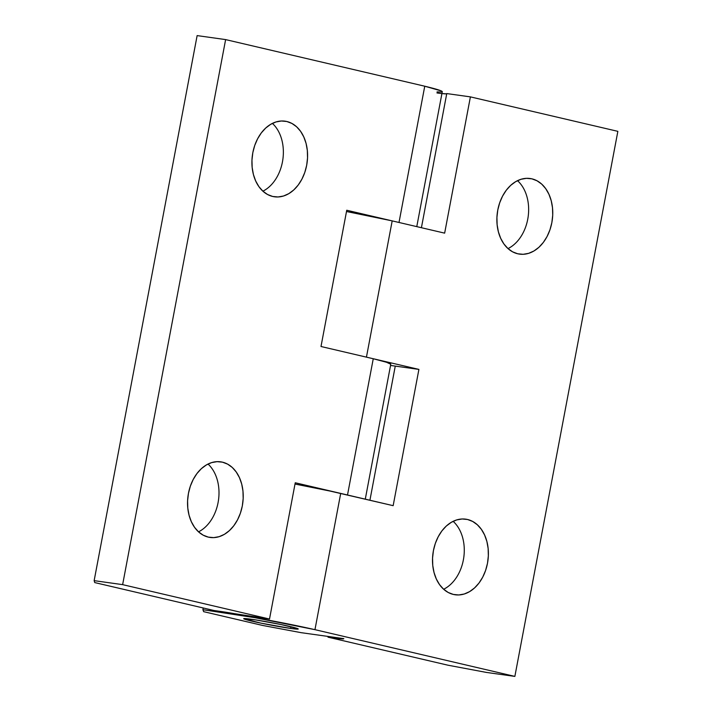<?xml version="1.0" encoding="UTF-8"?>
<svg xmlns="http://www.w3.org/2000/svg" width="712" height="712" viewBox="0 0 712 712"><rect width="100%" height="100%" fill="white"/><g stroke="black" fill="none" stroke-linecap="round" stroke-linejoin="round"><path stroke-width="1.07" d="M517.508 180.661A38.172 27.706 -82 0 1 528.144 216.777A38.172 27.706 -82 0 1 508.012 248.586A38.172 27.706 98 0 0 528.144 216.777A38.172 27.706 98 0 0 517.508 180.661M531.9 178.837A38.172 27.706 -82 0 1 552.067 221.388A38.172 27.706 -82 0 1 519.538 254.122A38.172 27.706 -82 0 1 517.74 253.783L523.151 254.3L528.624 253.347L533.947 250.98L538.931 247.278L543.363 242.383L547.083 236.491L549.949 229.816L551.853 222.633L552.717 215.202L552.503 207.806L551.23 200.748L548.943 194.287L545.721 188.662L541.707 184.105L537.035 180.795L531.9 178.837L526.488 178.329L521.015 179.273L515.684 181.64L510.709 185.343L506.277 190.238L502.556 196.129L499.691 202.804L497.786 209.995L496.923 217.427L497.136 224.814L498.409 231.872L500.696 238.342L503.909 243.958L507.932 248.515L512.604 251.834L517.74 253.783A38.172 27.706 -82 0 1 497.563 211.233A38.172 27.706 -82 0 1 530.102 178.507A38.172 27.706 -82 0 1 531.9 178.837L528.277 178.329L531.9 178.837M453.135 521.326A38.172 27.706 -82 0 1 463.779 557.434A38.172 27.706 -82 0 1 443.647 589.251A38.172 27.706 98 0 0 463.779 557.434A38.172 27.706 98 0 0 453.135 521.326M467.535 519.493A38.172 27.706 -82 0 1 487.702 562.053A38.172 27.706 -82 0 1 455.173 594.778A38.172 27.706 -82 0 1 453.375 594.44L458.777 594.956L464.251 594.004L469.582 591.636L474.557 587.934L478.998 583.039L482.718 577.147L485.584 570.481L487.489 563.29L488.343 555.858L488.138 548.471L486.866 541.405L484.569 534.943L481.357 529.319L477.334 524.771L472.67 521.451L467.535 519.493L462.124 518.986L456.65 519.929L451.319 522.305L446.344 526.008L441.903 530.894L438.183 536.795L435.317 543.461L433.421 550.652L432.558 558.083L432.762 565.47L434.044 572.537L436.331 578.998L439.544 584.614L443.567 589.171L448.231 592.491L453.375 594.44A38.172 27.706 -82 0 1 433.199 551.889A38.172 27.706 -82 0 1 465.737 519.164A38.172 27.706 -82 0 1 467.535 519.493L463.913 518.995L467.535 519.493M290.638 628.429L290.959 626.729L290.638 628.429A27.759 1.264 10.7 0 1 260.672 623.08A27.759 1.264 10.7 0 1 243.691 618.683A27.759 1.264 10.7 0 1 251.318 619.244A27.759 1.264 10.7 0 1 281.276 624.593A27.759 1.264 10.7 0 1 298.257 628.99A27.759 1.264 10.7 0 1 290.638 628.429L261.028 623.151L243.7 618.719L255.386 619.849L280.928 624.522L297.625 628.589L298.248 628.954L296.379 629.096L290.638 628.429M203.659 611.661L262.639 625.447L301.212 632.683L343.771 638.628L341.538 638.869L327.992 637.169L447.919 665.195L486.501 672.439L514.865 676.4L617.856 131.346L514.865 676.4L314.953 629.666L340.701 493.407L393.158 505.671L418.905 369.403L369.857 357.94L418.905 369.403L390.55 365.443L418.905 369.403L393.158 505.671L330.163 491.084L295.008 484.044A69.411 3.151 -169.3 0 1 340.701 493.407L314.953 629.666L254.807 617.669L202.911 609.703L203.659 611.661L262.639 625.447L301.212 632.683L343.771 638.628A35.769 1.62 10.7 0 1 343.807 638.726A35.769 1.62 10.7 0 1 333.99 638.005L327.992 637.169L447.919 665.195L486.501 672.439L514.865 676.4L314.953 629.666A69.411 3.151 10.7 0 0 221.93 612.365L202.911 609.703L203.232 607.977L202.911 609.703L203.659 611.661M444.653 233.144L470.401 96.876L617.856 131.346L470.401 96.876L446.762 93.575L470.401 96.876L444.653 233.144L392.187 220.88L444.653 233.144M366.44 357.139L392.187 220.88L346.504 211.517A69.411 3.151 -169.3 0 1 392.187 220.88L366.44 357.139M446.353 93.833L441.36 93.512M328.125 636.448L327.992 637.169L328.125 636.448M369.92 500.233L395.267 366.102L369.92 500.233M421.415 227.715L446.762 93.575L421.415 227.715M222.064 611.653L221.93 612.365L222.064 611.653M334.124 637.284L333.99 638.005L334.124 637.284M436.972 92.952A35.769 1.62 -169.3 0 0 446.727 93.744M208.305 537.115A38.172 27.599 -82 0 1 188.235 494.573A38.172 27.599 -82 0 1 220.675 461.83A38.172 27.599 -82 0 1 222.464 462.168L217.071 461.661L211.615 462.604L206.311 464.981L201.345 468.683L196.93 473.578L193.21 479.479L190.353 486.145L188.458 493.336L187.594 500.767L187.799 508.154L189.063 515.221L191.332 521.682L194.536 527.298L198.532 531.846L203.187 535.166L208.305 537.115L213.689 537.622L219.145 536.67L224.449 534.303L229.415 530.591L233.839 525.696L237.55 519.804L240.407 513.13L242.311 505.947L243.175 498.516L242.97 491.12L241.706 484.062L239.428 477.601L236.224 471.985L232.228 467.428L227.582 464.117L222.464 462.168A38.172 27.599 -82 0 1 242.525 504.71A38.172 27.599 -82 0 1 210.085 537.444A38.172 27.599 -82 0 1 208.305 537.115M272.669 196.459A38.172 27.599 -82 0 1 252.609 153.917A38.172 27.599 -82 0 1 285.049 121.174A38.172 27.599 -82 0 1 286.829 121.512L281.436 120.995L275.989 121.948L270.676 124.324L265.718 128.026L261.295 132.922L257.584 138.822L254.718 145.488L252.822 152.68L251.959 160.111L252.164 167.498L253.428 174.556L255.706 181.017L258.901 186.633L262.906 191.19L267.552 194.501L272.669 196.459L278.054 196.966L283.51 196.014L288.823 193.637L293.78 189.935L298.203 185.04L301.915 179.148L304.781 172.473L306.676 165.282L307.54 157.85L307.335 150.463L306.071 143.406L303.793 136.944L300.598 131.328L296.593 126.772L291.947 123.461L286.829 121.512A38.172 27.599 -82 0 1 306.89 164.054A38.172 27.599 -82 0 1 274.449 196.788A38.172 27.599 -82 0 1 272.669 196.459M416.778 226.63L442.277 91.688A69.411 3.151 -169.3 0 0 424.752 86.214L225.624 39.596L197.135 35.6L94.144 580.654L94.732 582.576L214.187 610.54L220.204 611.386A35.769 1.62 10.7 0 1 245.765 615.702L269.51 619.031L214.187 610.54L94.732 582.576L94.144 580.654L122.633 584.641L269.51 619.031L295.249 482.763L344.11 494.208L295.249 482.763L269.51 619.031L122.633 584.641L225.624 39.596L122.633 584.641L94.144 580.654L197.135 35.6L225.624 39.596L424.752 86.214L399.005 222.473L424.752 86.214L441.298 90.94L442.268 91.715L440.826 92.044L437.043 91.901M395.605 221.681L346.744 210.245L320.996 346.504L373.257 358.741L347.509 495L373.257 358.741L320.996 346.504L346.744 210.245L395.605 221.681M262.888 191.181A38.172 27.599 98 0 0 282.86 159.417A38.172 27.599 98 0 0 272.385 123.39A38.172 27.599 -82 0 1 282.86 159.417A38.172 27.599 -82 0 1 262.888 191.181M198.523 531.837A38.172 27.599 98 0 0 218.495 500.073A38.172 27.599 98 0 0 208.02 464.046A38.172 27.599 -82 0 1 218.495 500.073A38.172 27.599 -82 0 1 198.523 531.837M390.772 364.241L386.474 362.257L373.257 358.741A69.411 3.151 -169.3 0 1 390.781 364.215L365.283 499.157"/></g></svg>
